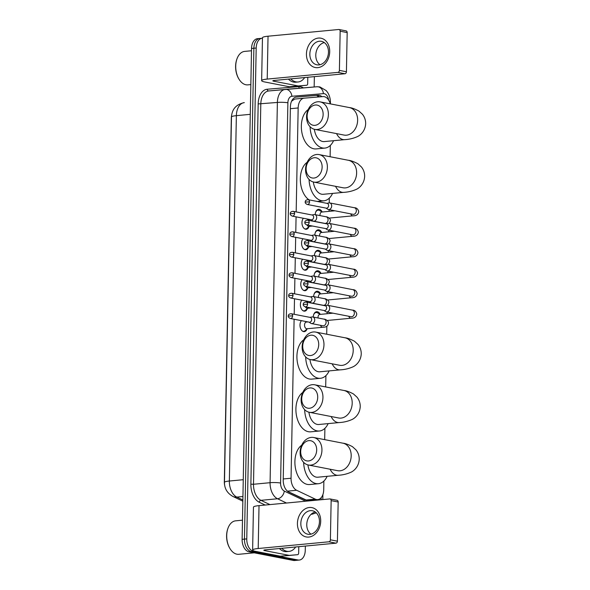 <?xml version="1.0" encoding="UTF-8"?>
<svg xmlns="http://www.w3.org/2000/svg" width="590" height="590" viewBox="0 0 590 590"><rect width="100%" height="100%" fill="white"/><g stroke="black" fill="none" stroke-linecap="round" stroke-linejoin="round"><path stroke-width="0.89" d="M308.976 226.663A5.974 3.717 -95.4 0 1 306.262 229.259A5.974 3.717 -95.4 0 1 305.583 229.23A5.974 3.717 -95.4 0 1 302.132 224.613A5.974 3.717 -95.4 0 1 303.422 218.27M308.585 247.144A5.974 3.717 -95.4 0 1 305.871 249.74A5.974 3.717 -95.4 0 1 305.192 249.703A5.974 3.717 -95.4 0 1 301.741 245.086A5.974 3.717 -95.4 0 1 303.024 238.744M308.187 267.617A5.974 3.717 -95.4 0 1 305.473 270.213A5.974 3.717 -95.4 0 1 304.794 270.183A5.974 3.717 -95.4 0 1 301.343 265.566A5.974 3.717 -95.4 0 1 302.633 259.224M307.796 288.097A5.974 3.717 -95.4 0 1 305.082 290.693A5.974 3.717 -95.4 0 1 304.403 290.656A5.974 3.717 -95.4 0 1 300.952 286.039A5.974 3.717 -95.4 0 1 302.242 279.704M307.405 308.57A5.974 3.717 -95.4 0 1 304.691 311.166A5.974 3.717 -95.4 0 1 304.012 311.137A5.974 3.717 -95.4 0 1 300.561 306.52A5.974 3.717 -95.4 0 1 301.844 300.177M307.007 329.05A5.974 3.717 -95.4 0 1 304.293 331.646A5.974 3.717 -95.4 0 1 303.621 331.61A5.974 3.717 -95.4 0 1 300.17 326.993A5.974 3.717 -95.4 0 1 301.453 320.658M315.207 214.664A6.357 3.96 -95.4 0 1 318.585 209.332A6.357 3.96 -95.4 0 1 319.308 209.369A6.357 3.96 -95.4 0 1 322.214 211.994L319.5 210.468A5.605 3.488 84.6 0 0 318.711 210.173A5.605 3.488 84.6 0 0 318.076 210.136A5.605 3.488 84.6 0 0 315.584 212.437M314.817 235.144A6.357 3.96 -95.4 0 1 318.194 229.812A6.357 3.96 -95.4 0 1 318.91 229.842A6.357 3.96 -95.4 0 1 321.816 232.475L319.109 230.941A5.605 3.488 84.6 0 0 318.32 230.646A5.605 3.488 84.6 0 0 317.678 230.616A5.605 3.488 84.6 0 0 315.185 232.917M314.426 255.618A6.357 3.96 -95.4 0 1 317.796 250.285A6.357 3.96 -95.4 0 1 318.519 250.322A6.357 3.96 -95.4 0 1 321.425 252.948L318.711 251.421A5.605 3.488 84.6 0 0 317.921 251.126A5.605 3.488 84.6 0 0 317.287 251.089A5.605 3.488 84.6 0 0 314.795 253.39M314.028 276.098A6.357 3.96 -95.4 0 1 317.405 270.766A6.357 3.96 -95.4 0 1 318.128 270.803A6.357 3.96 -95.4 0 1 321.034 273.428L318.32 271.901A5.605 3.488 84.6 0 0 317.531 271.599A5.605 3.488 84.6 0 0 316.896 271.57A5.605 3.488 84.6 0 0 314.404 273.871M313.637 296.578A6.357 3.96 -95.4 0 1 317.014 291.239A6.357 3.96 -95.4 0 1 317.73 291.276A6.357 3.96 -95.4 0 1 320.636 293.909L317.929 292.375A5.605 3.488 84.6 0 0 317.14 292.08A5.605 3.488 84.6 0 0 316.498 292.05A5.605 3.488 84.6 0 0 314.005 294.344M313.246 317.051A6.357 3.96 -95.4 0 1 316.616 311.719A6.357 3.96 -95.4 0 1 317.339 311.756A6.357 3.96 -95.4 0 1 320.245 314.382L317.531 312.855A5.605 3.488 84.6 0 0 316.742 312.56A5.605 3.488 84.6 0 0 316.107 312.523A5.605 3.488 84.6 0 0 313.615 314.824M287.898 491.514L307.08 500.431L317.752 499.605A11.203 6.977 84.6 0 0 323.718 489.818L323.881 481.049M294.108 319.227L291.054 478.232A11.203 6.977 84.6 0 0 296.645 490.275L315.267 499.133A11.203 6.977 84.6 0 0 316.483 499.538A11.203 6.977 84.6 0 0 317.752 499.605M231.56 115.758A10.082 6.276 84.6 0 0 231.31 118.243L224.325 481.698A10.082 6.276 84.6 0 0 224.761 485.725M291.49 101.273L294.668 99.068L304.13 98.169A11.203 6.977 84.6 0 0 298.164 107.955L296.173 211.913M296.077 216.84L295.774 232.394M295.679 237.32L295.384 252.867M295.288 257.793L294.993 273.347M294.897 278.274L294.594 293.82M294.499 298.747L294.204 314.3M330.341 103.87A11.203 6.977 84.6 0 0 322.995 96.59L304.175 98.161A11.203 6.977 84.6 0 0 304.13 98.169M324.677 439.639L324.898 428.34M325.687 386.929L325.909 375.631M326.705 334.228L326.86 326.167M327.096 313.733L327.126 312.051M327.487 293.252L327.524 291.571M327.885 272.779L327.915 271.09M328.276 252.299L328.306 250.617M328.667 231.826L328.704 230.137M329.065 211.345L329.095 209.664M329.227 202.901L329.316 198.137M330.112 156.734L330.326 145.428M305.347 546.067L305.266 550.271A11.203 6.977 -95.4 0 1 299.307 560.058A11.203 6.977 -95.4 0 1 298.038 559.991L253.575 551.348A11.203 6.977 -95.4 0 1 246.768 538.891L256.193 48.026L253.87 48.247A11.203 6.977 -95.4 0 1 259.829 38.461A11.203 6.977 -95.4 0 0 253.87 48.247L244.444 539.113L253.87 48.247L251.539 48.468A11.203 6.977 -95.4 0 1 257.498 38.682L262.159 38.239A11.203 6.977 -95.4 0 1 262.454 38.225M253.575 551.348L251.252 551.569A11.203 6.977 -95.4 0 1 244.444 539.113A11.203 6.977 -95.4 0 0 251.252 551.569L295.708 560.212L251.252 551.569L248.921 551.783A11.203 6.977 -95.4 0 1 242.114 539.334L251.539 48.468M299.307 560.058L296.977 560.279A11.203 6.977 -95.4 0 1 295.708 560.212A11.203 6.977 -95.4 0 0 296.977 560.279L294.653 560.5A11.203 6.977 -95.4 0 1 293.377 560.434L248.921 551.783M316.609 500.165A11.203 6.977 84.6 0 0 316.926 499.686M314.595 499.907A11.203 6.977 -95.4 0 1 314.278 500.386M314.359 76.641L314.16 86.981M256.193 48.026A11.203 6.977 -95.4 0 1 262.159 38.239M321.926 96.679A11.203 6.977 84.6 0 0 318.04 95.248L296.401 97.062A11.203 6.977 84.6 0 0 296.35 97.062A11.203 6.977 84.6 0 0 290.391 106.849L283.222 480.002A11.203 6.977 84.6 0 0 288.812 492.053L307.663 501.013M295.929 97.121L315.716 95.469A11.203 6.977 -95.4 0 1 319.574 96.878M320.702 521.177A14.934 11.498 101 0 1 308.776 537.07A14.934 11.498 101 0 1 297.426 523.389A14.934 11.498 101 0 1 309.344 507.496A14.934 11.498 101 0 1 320.702 521.177M300.834 523.374A11.947 9.197 -79 0 0 307.862 534.223A11.947 9.197 -79 0 0 319.456 521.612A11.947 9.197 -79 0 0 312.427 510.763A11.947 9.197 -79 0 0 300.834 523.374M310.959 534.149A11.947 9.197 101 0 1 306.771 524.532A11.947 9.197 101 0 1 315.267 511.995M298.783 546.687L298.658 553.044A1.866 1.165 84.6 0 1 297.67 554.674A1.866 1.165 84.6 0 0 297.67 554.674L288.938 555.507A1.866 1.165 -95.4 0 1 288.938 555.507A1.866 1.165 -95.4 0 1 288.93 555.507L280.597 556.2A1.866 1.165 -95.4 0 1 280.39 556.193L255.92 551.429A14.934 2.109 1.1 0 1 252.623 550.042A14.934 2.109 1.1 0 1 258.199 548.508L328.903 541.797A1.866 1.438 -79 0 0 330.393 539.813L337.414 541.178A1.866 1.438 101 0 1 335.924 543.169L265.22 549.873A3.732 0.531 -178.9 0 0 263.826 550.256A3.732 0.531 -178.9 0 0 264.652 550.603L289.122 555.36A1.866 1.165 84.6 0 0 289.321 555.374L297.662 554.681L288.93 555.507M252.623 550.042L253.449 507.164A14.934 2.109 1.1 0 1 259.025 505.63L329.729 498.926A1.866 1.438 -79 0 1 330.046 498.941A1.866 1.438 -79 0 1 331.145 500.637L330.393 539.813M336.743 500.291A1.866 1.438 101 0 1 337.067 500.305A1.866 1.438 101 0 1 338.166 502.002L337.414 541.178M254.261 552.823L238.825 554.29A16.808 10.458 -95.4 0 1 236.915 554.194A16.808 10.458 -95.4 0 1 229.916 548.486A16.808 10.458 -95.4 0 1 227.991 528.205A16.808 10.458 -95.4 0 1 235.653 520.83L242.483 520.181M295.664 546.982A18.674 11.623 -95.4 0 1 289.041 551.399A18.674 11.623 -95.4 0 1 286.924 551.296A18.674 11.623 -95.4 0 1 281.71 548.309M289.041 551.399L286.718 551.621A18.674 11.623 -95.4 0 1 284.601 551.517A18.674 11.623 -95.4 0 1 279.387 548.53M229.916 548.486L229.657 548.051A16.055 9.993 -95.4 0 1 227.821 528.677L227.991 528.205M316.69 450.037A10.266 7.906 -79 0 0 308.887 440.634A10.266 7.906 -79 0 0 300.694 451.557A10.266 7.906 -79 0 0 308.496 460.96A10.266 7.906 -79 0 0 316.69 450.037M300.118 452.287A14.005 10.782 101 0 1 313.703 437.507A14.005 10.782 101 0 1 321.941 450.222A14.005 10.782 101 0 1 308.356 465.001A14.005 10.782 101 0 1 300.118 452.287M307.914 464.898A14.005 8.717 84.6 0 0 316.233 477.126A14.005 8.717 84.6 0 0 317.818 477.207L338.188 475.275C342.679 475.039 346.905 474.036 350.866 472.28C353.55 471.152 358.808 467.029 359.229 459.3C359.244 455.731 358.152 452.582 355.962 449.846L352.444 446.66C348.432 444.536 345.268 443.385 342.952 443.193L313.703 437.507M327.133 476.322A20.539 12.788 -95.4 0 1 318.438 483.712A20.539 12.788 -95.4 0 1 316.107 483.594A20.539 12.788 -95.4 0 1 303.636 462.353M318.438 483.712L309.706 484.538A20.539 12.788 -95.4 0 1 307.375 484.42A20.539 12.788 -95.4 0 1 295.229 466.882A20.539 12.788 -95.4 0 1 301.726 445.192M317.708 397.328A10.266 7.906 -79 0 0 309.898 387.925A10.266 7.906 -79 0 0 301.704 398.847A10.266 7.906 -79 0 0 309.507 408.25A10.266 7.906 -79 0 0 317.708 397.328M301.136 399.577A14.005 10.782 101 0 1 314.721 384.798A14.005 10.782 101 0 1 322.951 397.513A14.005 10.782 101 0 1 309.367 412.292A14.005 10.782 101 0 1 301.136 399.577M308.924 412.189A14.005 8.717 84.6 0 0 317.243 424.417A14.005 8.717 84.6 0 0 318.829 424.498L339.198 422.565C343.69 422.329 347.916 421.326 351.876 419.571C354.56 418.443 359.819 414.32 360.239 406.591C360.254 403.022 359.163 399.873 356.972 397.136L353.454 393.95C349.442 391.834 346.278 390.676 343.97 390.492L314.721 384.798M328.143 423.613A20.539 12.788 -95.4 0 1 319.448 431.002A20.539 12.788 -95.4 0 1 317.118 430.884A20.539 12.788 -95.4 0 1 304.647 409.644M319.448 431.002L310.716 431.828A20.539 12.788 -95.4 0 1 308.393 431.71A20.539 12.788 -95.4 0 1 296.239 414.173A20.539 12.788 -95.4 0 1 302.736 392.483M318.718 344.619A10.266 7.906 -79 0 0 310.908 335.216A10.266 7.906 -79 0 0 302.714 346.138A10.266 7.906 -79 0 0 310.517 355.549A10.266 7.906 -79 0 0 318.718 344.619M302.146 346.868A14.005 10.782 101 0 1 315.731 332.089A14.005 10.782 101 0 1 323.969 344.803A14.005 10.782 101 0 1 310.384 359.583A14.005 10.782 101 0 1 302.146 346.868M309.934 359.48A14.005 8.717 84.6 0 0 318.253 371.707A14.005 8.717 84.6 0 0 319.846 371.788L340.209 369.856C344.7 369.62 348.926 368.625 352.886 366.862C355.571 365.734 360.829 361.611 361.25 353.882C361.264 350.312 360.18 347.163 357.99 344.427L354.472 341.241C350.453 339.125 347.289 337.967 344.98 337.782L315.731 332.089M329.154 370.904A20.539 12.788 -95.4 0 1 320.459 378.293A20.539 12.788 -95.4 0 1 318.128 378.175A20.539 12.788 -95.4 0 1 305.657 356.935M320.459 378.293L311.734 379.119A20.539 12.788 -95.4 0 1 309.403 379.001A20.539 12.788 -95.4 0 1 297.249 361.464A20.539 12.788 -95.4 0 1 303.754 339.774M322.125 167.125A10.266 7.906 -79 0 0 314.315 157.722A10.266 7.906 -79 0 0 306.122 168.644A10.266 7.906 -79 0 0 313.932 178.055A10.266 7.906 -79 0 0 322.125 167.125M305.554 169.374A14.005 10.782 101 0 1 319.138 154.595A14.005 10.782 101 0 1 327.376 167.309A14.005 10.782 101 0 1 313.792 182.089A14.005 10.782 101 0 1 305.554 169.374M313.342 181.986A14.005 8.717 84.6 0 0 321.661 194.213A14.005 8.717 84.6 0 0 323.254 194.294L343.616 192.362C348.107 192.126 352.333 191.131 356.294 189.368C358.978 188.24 364.237 184.117 364.657 176.388C364.672 172.818 363.588 169.669 361.397 166.933L357.879 163.747C353.86 161.631 350.696 160.473 348.388 160.288L319.138 154.595M332.561 193.409A20.539 12.788 -95.4 0 1 323.866 200.799A20.539 12.788 -95.4 0 1 321.535 200.681A20.539 12.788 -95.4 0 1 309.072 179.441M309.02 199.863A20.539 12.788 -95.4 0 1 300.362 180.909A20.539 12.788 -95.4 0 1 307.161 162.28M323.136 114.416A10.266 7.906 -79 0 0 315.333 105.013A10.266 7.906 -79 0 0 307.132 115.935A10.266 7.906 -79 0 0 314.942 125.346A10.266 7.906 -79 0 0 323.136 114.416M306.564 116.665A14.005 10.782 101 0 1 320.149 101.886A14.005 10.782 101 0 1 328.387 114.6A14.005 10.782 101 0 1 314.802 129.38A14.005 10.782 101 0 1 306.564 116.665M314.352 129.276A14.005 8.717 84.6 0 0 322.671 141.504A14.005 8.717 84.6 0 0 324.264 141.585L344.626 139.653C349.125 139.417 353.351 138.421 357.311 136.659C359.996 135.53 365.254 131.408 365.675 123.679C365.682 120.109 364.598 116.96 362.408 114.224L358.89 111.045C354.878 108.921 351.714 107.764 349.398 107.579L320.149 101.886M333.571 140.7A20.539 12.788 -95.4 0 1 324.884 148.09A20.539 12.788 -95.4 0 1 322.553 147.972A20.539 12.788 -95.4 0 1 310.082 126.732M324.884 148.09L316.151 148.916A20.539 12.788 -95.4 0 1 313.821 148.798A20.539 12.788 -95.4 0 1 301.674 131.26A20.539 12.788 -95.4 0 1 308.172 109.57M324.013 310.488L325.717 311.616A3.363 2.589 -79 0 0 326.454 311.918A3.363 2.589 -79 0 0 327.03 311.94A3.363 2.589 -79 0 0 329.714 308.371A3.363 2.589 -79 0 0 327.738 305.318A3.363 2.589 -79 0 0 327.162 305.288A3.363 2.589 -79 0 0 326.941 305.325A3.363 2.589 -79 0 0 326.735 305.377M307.596 304.278A2.426 1.866 -79 0 1 305.244 306.837L324.294 310.546A2.426 1.866 -79 0 0 324.707 310.561A2.426 1.866 -79 0 0 326.646 307.98A2.426 1.866 -79 0 0 325.223 305.782L306.173 302.073C304.152 302.228 303.186 303.009 303.282 304.411L307.596 304.278A2.426 1.866 -79 0 0 306.173 302.073M332.944 313.179L319.81 314.426A3.363 2.095 84.6 0 0 318.047 317.988M324.404 290.014L326.115 291.136A3.363 2.589 -79 0 0 326.845 291.438A3.363 2.589 -79 0 0 327.428 291.467A3.363 2.589 -79 0 0 330.105 287.891A3.363 2.589 -79 0 0 328.129 284.837A3.363 2.589 -79 0 0 327.553 284.815A3.363 2.589 -79 0 0 327.339 284.845A3.363 2.589 -79 0 0 327.126 284.896M307.995 283.797A2.426 1.866 -79 0 1 305.642 286.364L324.684 290.066A2.426 1.866 -79 0 0 325.105 290.088A2.426 1.866 -79 0 0 327.037 287.507A2.426 1.866 -79 0 0 325.614 285.302L306.564 281.6C304.543 281.755 303.577 282.529 303.673 283.93L307.995 283.797A2.426 1.866 -79 0 0 306.564 281.6M333.335 292.699L320.208 293.945A3.363 2.095 84.6 0 0 318.438 297.507M324.795 269.534L326.506 270.663A3.363 2.589 -79 0 0 327.244 270.965A3.363 2.589 -79 0 0 327.819 270.987A3.363 2.589 -79 0 0 330.503 267.418A3.363 2.589 -79 0 0 328.527 264.364A3.363 2.589 -79 0 0 327.944 264.335A3.363 2.589 -79 0 0 327.73 264.372A3.363 2.589 -79 0 0 327.516 264.423M308.386 263.324A2.426 1.866 -79 0 1 306.033 265.884L325.083 269.593A2.426 1.866 -79 0 0 325.496 269.608A2.426 1.866 -79 0 0 327.435 267.027A2.426 1.866 -79 0 0 326.005 264.822L306.962 261.119C304.934 261.274 303.975 262.056 304.071 263.457L308.386 263.324A2.426 1.866 -79 0 0 306.962 261.119M333.726 272.226L320.599 273.472A3.363 2.095 84.6 0 0 318.836 277.034M325.186 249.061L326.897 250.182A3.363 2.589 -79 0 0 327.634 250.484A3.363 2.589 -79 0 0 328.21 250.514A3.363 2.589 -79 0 0 330.894 246.937A3.363 2.589 -79 0 0 328.918 243.884A3.363 2.589 -79 0 0 328.342 243.862A3.363 2.589 -79 0 0 328.121 243.891A3.363 2.589 -79 0 0 327.915 243.943M308.776 242.844A2.426 1.866 -79 0 1 306.424 245.411L325.474 249.113A2.426 1.866 -79 0 0 325.887 249.135A2.426 1.866 -79 0 0 327.826 246.554A2.426 1.866 -79 0 0 326.403 244.349L307.353 240.639C305.332 240.801 304.366 241.576 304.462 242.977L308.776 242.844A2.426 1.866 -79 0 0 307.353 240.639M334.124 251.746L320.99 252.992A3.363 2.095 84.6 0 0 319.227 256.554M325.584 228.581L327.288 229.702A3.363 2.589 -79 0 0 328.025 230.004A3.363 2.589 -79 0 0 328.608 230.034A3.363 2.589 -79 0 0 331.285 226.457A3.363 2.589 -79 0 0 329.308 223.411A3.363 2.589 -79 0 0 328.733 223.381A3.363 2.589 -79 0 0 328.512 223.411A3.363 2.589 -79 0 0 328.306 223.47M309.175 222.371A2.426 1.866 -79 0 1 306.815 224.93L325.864 228.632A2.426 1.866 -79 0 0 326.285 228.655A2.426 1.866 -79 0 0 328.217 226.073A2.426 1.866 -79 0 0 326.794 223.868L307.744 220.166C305.723 220.321 304.757 221.103 304.853 222.504L309.175 222.371A2.426 1.866 -79 0 0 307.744 220.166M334.515 231.273L321.38 232.512A3.363 2.095 84.6 0 0 319.618 236.081M325.975 208.1L327.686 209.229A3.363 2.589 -79 0 0 328.423 209.531A3.363 2.589 -79 0 0 328.999 209.561A3.363 2.589 -79 0 0 331.683 205.984A3.363 2.589 -79 0 0 329.707 202.931A3.363 2.589 -79 0 0 329.124 202.901A3.363 2.589 -79 0 0 328.91 202.938A3.363 2.589 -79 0 0 328.696 202.99M309.566 201.891A2.426 1.866 -79 0 1 307.213 204.45L326.255 208.159A2.426 1.866 -79 0 0 326.676 208.181A2.426 1.866 -79 0 0 328.615 205.593A2.426 1.866 -79 0 0 327.185 203.395L308.135 199.686C306.114 199.848 305.155 200.622 305.251 202.023L309.566 201.891A2.426 1.866 -79 0 0 308.135 199.686M334.906 210.792L321.779 212.039A3.363 2.095 84.6 0 0 320.016 215.601M302.515 331.13A5.605 3.488 84.6 0 0 303.046 331.3A5.605 3.488 84.6 0 0 303.68 331.329A5.605 3.488 84.6 0 0 305.015 330.739L307.39 328.726M307.958 321.919L306.321 322.074A3.363 2.095 84.6 0 0 304.536 325.319A3.363 2.095 84.6 0 0 306.579 328.748A3.363 2.095 84.6 0 0 306.955 328.77L322.671 327.28A3.363 2.095 84.6 0 1 322.288 327.258A3.363 2.095 84.6 0 1 320.525 325.319M309.035 322.133L310.738 323.254A3.363 2.589 -79 0 0 311.476 323.556A3.363 2.589 -79 0 0 312.058 323.586A3.363 2.589 -79 0 0 314.736 320.009A3.363 2.589 -79 0 0 312.759 316.955A3.363 2.589 -79 0 0 312.184 316.933A3.363 2.589 -79 0 0 311.963 316.963A3.363 2.589 -79 0 0 311.756 317.014M292.625 315.916A2.426 1.866 -79 0 1 290.265 318.482L309.315 322.184A2.426 1.866 -79 0 0 309.735 322.206A2.426 1.866 -79 0 0 311.668 319.625A2.426 1.866 -79 0 0 310.244 317.42L291.195 313.718C289.174 313.873 288.208 314.647 288.304 316.048L292.625 315.916A2.426 1.866 -79 0 0 291.195 313.718M302.906 310.657A5.605 3.488 84.6 0 0 303.437 310.819A5.605 3.488 84.6 0 0 304.071 310.856A5.605 3.488 84.6 0 0 305.406 310.259L307.781 308.253M305.428 306.874A3.363 2.095 84.6 0 0 306.97 308.275A3.363 2.095 84.6 0 0 307.353 308.29L310.952 307.951M309.425 301.652L311.137 302.781A3.363 2.589 -79 0 0 311.874 303.083A3.363 2.589 -79 0 0 312.449 303.105A3.363 2.589 -79 0 0 315.134 299.536A3.363 2.589 -79 0 0 313.157 296.482A3.363 2.589 -79 0 0 312.575 296.453A3.363 2.589 -79 0 0 312.361 296.482A3.363 2.589 -79 0 0 312.147 296.541M293.016 295.443A2.426 1.866 -79 0 1 290.663 298.002L309.706 301.711A2.426 1.866 -79 0 0 310.126 301.726A2.426 1.866 -79 0 0 312.066 299.145A2.426 1.866 -79 0 0 310.635 296.94L291.585 293.237C289.565 293.392 288.606 294.174 288.702 295.575L293.016 295.443A2.426 1.866 -79 0 0 291.585 293.237M308.356 301.446L306.719 301.601A3.363 2.095 84.6 0 0 305.827 302.028M303.297 290.177A5.605 3.488 84.6 0 0 303.828 290.346A5.605 3.488 84.6 0 0 304.462 290.376A5.605 3.488 84.6 0 0 305.804 289.786L308.179 287.773M305.827 286.401A3.363 2.095 84.6 0 0 307.361 287.795A3.363 2.095 84.6 0 0 307.744 287.817L311.343 287.47M309.816 281.172L311.527 282.3A3.363 2.589 -79 0 0 312.265 282.603A3.363 2.589 -79 0 0 312.84 282.632A3.363 2.589 -79 0 0 315.525 279.055A3.363 2.589 -79 0 0 313.548 276.002A3.363 2.589 -79 0 0 312.973 275.98A3.363 2.589 -79 0 0 312.752 276.009A3.363 2.589 -79 0 0 312.538 276.061M293.407 274.962A2.426 1.866 -79 0 1 291.054 277.529L310.104 281.231A2.426 1.866 -79 0 0 310.517 281.253A2.426 1.866 -79 0 0 312.457 278.672A2.426 1.866 -79 0 0 311.026 276.467L291.984 272.757C289.963 272.919 288.997 273.694 289.093 275.095L293.407 274.962A2.426 1.866 -79 0 0 291.984 272.757M308.747 280.965L307.11 281.12A3.363 2.095 84.6 0 0 306.225 281.555M303.695 269.696A5.605 3.488 84.6 0 0 304.226 269.866A5.605 3.488 84.6 0 0 304.86 269.896A5.605 3.488 84.6 0 0 306.195 269.306L308.57 267.292M306.217 265.92A3.363 2.095 84.6 0 0 307.759 267.314A3.363 2.095 84.6 0 0 308.135 267.336L311.741 266.997M310.215 260.699L311.918 261.82A3.363 2.589 -79 0 0 312.656 262.122A3.363 2.589 -79 0 0 313.238 262.152A3.363 2.589 -79 0 0 315.916 258.575A3.363 2.589 -79 0 0 313.939 255.529A3.363 2.589 -79 0 0 313.364 255.5A3.363 2.589 -79 0 0 313.143 255.529A3.363 2.589 -79 0 0 312.936 255.588M293.805 254.489A2.426 1.866 -79 0 1 291.445 257.048L310.495 260.751A2.426 1.866 -79 0 0 310.915 260.773A2.426 1.866 -79 0 0 312.848 258.191A2.426 1.866 -79 0 0 311.424 255.986L292.375 252.284C290.354 252.439 289.388 253.221 289.483 254.622L293.805 254.489A2.426 1.866 -79 0 0 292.375 252.284M309.138 260.492L307.501 260.647A3.363 2.095 84.6 0 0 306.616 261.075M304.086 249.223A5.605 3.488 84.6 0 0 304.617 249.386A5.605 3.488 84.6 0 0 305.251 249.423A5.605 3.488 84.6 0 0 306.586 248.833L308.961 246.819M306.608 245.44A3.363 2.095 84.6 0 0 308.15 246.841A3.363 2.095 84.6 0 0 308.533 246.856L312.132 246.517M310.606 240.219L312.317 241.347A3.363 2.589 -79 0 0 313.047 241.649A3.363 2.589 -79 0 0 313.629 241.679A3.363 2.589 -79 0 0 316.314 238.102A3.363 2.589 -79 0 0 314.337 235.049A3.363 2.589 -79 0 0 313.755 235.019A3.363 2.589 -79 0 0 313.541 235.056A3.363 2.589 -79 0 0 313.327 235.108M294.196 234.009A2.426 1.866 -79 0 1 291.844 236.568L310.886 240.278A2.426 1.866 -79 0 0 311.306 240.3A2.426 1.866 -79 0 0 313.246 237.711A2.426 1.866 -79 0 0 311.815 235.513L292.765 231.804C290.745 231.958 289.786 232.74 289.874 234.142L294.196 234.009A2.426 1.866 -79 0 0 292.765 231.804M309.536 240.012L307.899 240.167A3.363 2.095 84.6 0 0 307.007 240.602M304.477 228.743A5.605 3.488 84.6 0 0 305.008 228.913A5.605 3.488 84.6 0 0 305.642 228.942A5.605 3.488 84.6 0 0 306.984 228.352L309.359 226.339M307.007 224.967A3.363 2.095 84.6 0 0 308.541 226.361A3.363 2.095 84.6 0 0 308.924 226.383L312.523 226.044M310.996 219.745L312.707 220.867A3.363 2.589 -79 0 0 313.445 221.169A3.363 2.589 -79 0 0 314.02 221.198A3.363 2.589 -79 0 0 316.705 217.621A3.363 2.589 -79 0 0 314.728 214.576A3.363 2.589 -79 0 0 314.146 214.546A3.363 2.589 -79 0 0 313.932 214.576A3.363 2.589 -79 0 0 313.718 214.627M294.587 213.528A2.426 1.866 -79 0 1 292.234 216.095L311.284 219.797A2.426 1.866 -79 0 0 311.697 219.819A2.426 1.866 -79 0 0 313.637 217.238A2.426 1.866 -79 0 0 312.206 215.033L293.164 211.331C291.143 211.486 290.177 212.267 290.273 213.661L294.587 213.528A2.426 1.866 -79 0 0 293.164 211.331M309.927 219.532L308.29 219.694A3.363 2.095 84.6 0 0 307.397 220.122M329.714 51.758A14.934 11.498 101 0 1 317.796 67.644A14.934 11.498 101 0 1 306.439 53.963A14.934 11.498 101 0 1 318.364 38.077A14.934 11.498 101 0 1 329.714 51.758M309.846 53.956A11.947 9.197 -79 0 0 316.874 64.797A11.947 9.197 -79 0 0 328.468 52.186A11.947 9.197 -79 0 0 321.439 41.337A11.947 9.197 -79 0 0 309.846 53.956M319.972 64.723A11.947 9.197 101 0 1 315.79 55.106A11.947 9.197 101 0 1 324.286 42.569M307.796 77.268L307.678 83.625A1.866 1.165 84.6 0 1 306.682 85.255A1.866 1.165 84.6 0 0 306.682 85.255L289.609 86.782A1.866 1.165 -95.4 0 1 289.402 86.767L264.94 82.01A14.934 2.109 1.1 0 1 261.643 80.616A14.934 2.109 1.1 0 1 267.218 79.082L337.915 72.378A1.866 1.438 -79 0 0 339.405 70.387L346.426 71.759A1.866 1.438 101 0 1 344.936 73.743L274.232 80.447A3.732 0.531 -178.9 0 0 272.838 80.83A3.732 0.531 -178.9 0 0 273.664 81.177L298.134 85.941A1.866 1.165 84.6 0 0 298.334 85.948L306.675 85.255L297.943 86.081A1.866 1.165 -95.4 0 1 297.95 86.081A1.866 1.165 -95.4 0 1 297.943 86.081M261.643 80.616L262.462 37.738A14.934 2.109 1.1 0 1 268.037 36.204L338.741 29.5A1.866 1.438 -79 0 1 339.058 29.515A1.866 1.438 -79 0 1 340.157 31.211L339.405 70.387M345.762 30.864A1.866 1.438 101 0 1 346.079 30.879A1.866 1.438 101 0 1 347.178 32.575L346.426 71.759M250.846 84.577L247.837 84.864A16.808 10.458 -95.4 0 1 245.934 84.768A16.808 10.458 -95.4 0 1 238.928 79.06A16.808 10.458 -95.4 0 1 237.003 58.786A16.808 10.458 -95.4 0 1 244.666 51.404L251.495 50.755M304.676 77.563A18.674 11.623 -95.4 0 1 298.061 81.981A18.674 11.623 -95.4 0 1 295.937 81.87A18.674 11.623 -95.4 0 1 290.73 78.883M298.061 81.981L295.73 82.202A18.674 11.623 -95.4 0 1 293.614 82.091A18.674 11.623 -95.4 0 1 288.399 79.104M238.928 79.06L238.67 78.632A16.055 9.993 -95.4 0 1 236.833 59.251L237.003 58.786M305.812 500.032L315.267 499.133M317.317 95.632A11.203 8.769 85.2 0 1 318.054 97.003M311.085 500.239A11.203 8.216 115.4 0 1 310.93 500.704M287.433 491.153L296.645 490.275M283.244 478.969L291.054 478.232M290.354 108.7L298.164 107.955M294.72 99.061L304.079 98.176M231.487 116.997A13.069 1.844 1.1 0 1 236.369 115.655L229.355 481.027A13.069 1.844 -178.9 0 0 224.473 482.369L231.487 116.997C231.936 109.165 236.207 104.364 244.319 102.608A14.934 9.3 84.6 0 0 236.369 115.655L250.278 114.335M243.257 479.707L229.355 481.027A14.934 9.3 84.6 0 0 236.804 497.09A13.069 9.588 115.4 0 1 232.858 496.433C227.18 493.144 224.384 488.454 224.473 482.369M242.94 496.507L236.804 497.09L242.874 499.973M293.377 560.434L298.038 559.991M242.114 539.334L246.768 538.891M321.13 499.737A7.471 4.646 84.6 0 0 321.13 499.708L321.167 497.687M316.292 512.857L312.044 514.215A14.934 9.3 -95.4 0 1 311.173 514.237M328.645 100.086A7.471 4.646 84.6 0 0 324.227 93.685A7.471 4.646 84.6 0 0 323.416 93.64L291.888 96.273A7.471 4.646 84.6 0 0 287.883 102.8L280.582 483.048A7.471 4.646 84.6 0 0 284.306 491.087L305.605 501.212M285.501 89.378L316.919 86.752A7.471 5.848 85.2 0 1 316.97 86.752A7.471 5.848 85.2 0 1 323.416 93.64M265.146 505.047L259.261 502.252A16.808 10.458 -95.4 0 1 250.875 484.176L258.177 103.928A16.808 10.458 -95.4 0 1 267.189 89.238L298.717 86.605A16.808 10.458 -95.4 0 1 303.385 87.888M286.504 503.027L277.536 498.757L260.95 500.327L269.918 504.598M284.306 491.087A7.471 5.48 115.4 0 1 277.536 498.757A14.934 9.3 -95.4 0 1 270.08 482.694L253.501 484.265A14.934 9.3 84.6 0 0 260.95 500.327A1.866 1.372 -64.6 0 0 259.261 502.252M285.265 89.4L268.811 90.963A14.934 9.3 84.6 0 0 268.745 90.963A14.934 9.3 84.6 0 0 260.802 104.017L253.501 484.265L250.875 484.176M280.582 483.048A7.471 1.055 -178.9 0 0 270.08 482.694L277.381 102.446L258.177 103.928M287.883 102.8A7.471 1.055 -178.9 0 0 277.381 102.446A14.934 9.3 -95.4 0 1 285.331 89.392A14.934 9.3 -95.4 0 1 285.398 89.385A7.471 5.848 85.2 0 1 285.449 89.385A7.471 5.848 85.2 0 1 291.888 96.273M267.189 89.238A1.866 1.46 -94.8 0 0 268.782 90.963M298.717 86.605A1.866 1.46 -94.8 0 0 299.676 88.198M268.745 90.963L316.97 86.752L319.832 86.907L326.204 90.602L327.524 92.291C329.508 95.388 330.466 98.855 330.415 102.682A7.471 1.055 -178.9 0 0 329.773 102.24M315.716 95.469L318.04 95.248M259.025 505.63L258.199 548.508M338.166 502.002L331.145 500.637M264.667 549.939L264.652 550.603M280.39 556.193L289.122 555.36M335.924 543.169L328.903 541.797M289.321 555.374L280.597 556.2M330.112 469.234A14.005 8.717 84.6 0 0 336.595 475.193A14.005 8.717 84.6 0 0 338.188 475.275M338.417 470.805L337.605 470.687A14.005 10.782 -79 0 0 351.19 455.908A14.005 10.782 -79 0 0 342.952 443.193M331.123 416.525A14.005 8.717 84.6 0 0 337.605 422.484A14.005 8.717 84.6 0 0 339.198 422.565M339.427 418.096L338.616 417.978A14.005 10.782 -79 0 0 352.201 403.199A14.005 10.782 -79 0 0 343.97 390.492M332.133 363.816A14.005 8.717 84.6 0 0 338.623 369.775A14.005 8.717 84.6 0 0 340.209 369.856M340.437 365.387L339.634 365.269A14.005 10.782 -79 0 0 353.218 350.49A14.005 10.782 -79 0 0 344.98 337.782M335.548 186.322A14.005 8.717 84.6 0 0 342.03 192.281A14.005 8.717 84.6 0 0 343.616 192.362M343.845 187.893L343.041 187.775A14.005 10.782 -79 0 0 356.626 172.995A14.005 10.782 -79 0 0 348.388 160.288M336.558 133.613A14.005 8.717 84.6 0 0 343.041 139.572A14.005 8.717 84.6 0 0 344.626 139.653M344.855 135.184L344.051 135.073A14.005 10.782 -79 0 0 357.636 120.286A14.005 10.782 -79 0 0 349.398 107.579M348.786 316.262A3.363 2.095 84.6 0 0 350.556 318.202A3.363 2.095 84.6 0 0 350.939 318.224L327.266 320.466M351.493 316.749L351.116 316.712A3.363 2.589 -79 0 0 354.376 313.165A3.363 2.589 -79 0 0 354.376 312.958A3.363 2.589 -79 0 0 352.4 310.119L327.738 305.318M349.184 295.782A3.363 2.095 84.6 0 0 350.947 297.729A3.363 2.095 84.6 0 0 351.33 297.744L327.656 299.993M351.883 296.276L351.507 296.239A3.363 2.589 -79 0 0 354.774 292.692A3.363 2.589 -79 0 0 354.767 292.478A3.363 2.589 -79 0 0 352.798 289.638L328.129 284.837L329.286 282.05C329.581 279.675 325.238 277.861 324.92 278.215L313.548 276.002M349.575 275.309A3.363 2.095 84.6 0 0 351.345 277.248A3.363 2.095 84.6 0 0 351.721 277.271L328.047 279.512M352.282 275.796L351.906 275.759A3.363 2.589 -79 0 0 355.165 272.211A3.363 2.589 -79 0 0 355.165 272.005A3.363 2.589 -79 0 0 353.189 269.158L328.527 264.364L329.677 261.577C329.98 259.194 325.636 257.38 325.311 257.742L313.939 255.529M349.966 254.828A3.363 2.095 84.6 0 0 351.736 256.775A3.363 2.095 84.6 0 0 352.119 256.79L328.446 259.04M352.673 255.323L352.296 255.286A3.363 2.589 -79 0 0 355.556 251.738A3.363 2.589 -79 0 0 355.556 251.524A3.363 2.589 -79 0 0 353.58 248.685L328.918 243.884M350.364 234.355A3.363 2.095 84.6 0 0 352.127 236.295A3.363 2.095 84.6 0 0 352.51 236.317L328.837 238.559M353.063 234.842L352.687 234.805A3.363 2.589 -79 0 0 355.947 231.258A3.363 2.589 -79 0 0 355.947 231.051A3.363 2.589 -79 0 0 353.971 228.205L329.308 223.411M350.755 213.875A3.363 2.095 84.6 0 0 352.525 215.815A3.363 2.095 84.6 0 0 352.901 215.837L329.227 218.086M353.462 214.362L353.086 214.325A3.363 2.589 -79 0 0 356.345 210.778A3.363 2.589 -79 0 0 356.345 210.571A3.363 2.589 -79 0 0 354.369 207.732L329.707 202.931M323.224 325.805L322.848 325.769A3.363 2.589 -79 0 0 326.108 322.221A3.363 2.589 -79 0 0 326.108 322.015A3.363 2.589 -79 0 0 324.131 319.168L312.759 316.955M323.615 305.325L323.246 305.288A3.363 2.589 -79 0 0 326.506 301.741A3.363 2.589 -79 0 0 326.499 301.534A3.363 2.589 -79 0 0 324.53 298.695L313.157 296.482M324.013 284.852L323.637 284.815A3.363 2.589 -79 0 0 326.897 281.268A3.363 2.589 -79 0 0 326.897 281.061A3.363 2.589 -79 0 0 324.92 278.215M324.404 264.372L324.028 264.335A3.363 2.589 -79 0 0 327.288 260.787A3.363 2.589 -79 0 0 327.288 260.581A3.363 2.589 -79 0 0 325.311 257.742M324.795 243.899L324.419 243.862A3.363 2.589 -79 0 0 327.686 240.314A3.363 2.589 -79 0 0 327.679 240.108A3.363 2.589 -79 0 0 325.709 237.261L314.337 235.049M325.193 223.418L324.817 223.381A3.363 2.589 -79 0 0 328.077 219.834A3.363 2.589 -79 0 0 328.077 219.628A3.363 2.589 -79 0 0 326.1 216.788L314.728 214.576M268.037 36.204L267.218 79.082M347.178 32.575L340.157 31.211M273.679 80.513L273.664 81.177M289.402 86.767L298.134 85.941M344.936 73.743L337.915 72.378M298.334 85.948L289.609 86.782M242.844 501.183L232.858 496.433M312.044 514.215L311.1 514.31M322.796 499.583L322.885 494.604M330.393 103.877L330.415 102.682M337.067 500.305L330.046 498.941M337.605 470.687L308.356 465.001M338.616 417.978L309.367 412.292M339.634 365.269L310.384 359.583M323.866 200.799L317.132 201.441M343.041 187.775L313.792 182.089M344.051 135.073L314.802 129.38M305.244 306.837C303.68 306.04 303.024 305.229 303.282 304.411M350.939 318.224C354.443 318.312 356.39 316.889 356.766 313.954C356.013 311.373 354.56 310.089 352.4 310.119M324.935 305.723L326.941 305.325M316.107 312.523L314.831 312.648M351.116 316.712L326.454 311.918M305.642 286.364C304.071 285.56 303.422 284.749 303.673 283.93M351.33 297.744C354.841 297.839 356.78 296.416 357.156 293.473C356.412 290.892 354.951 289.616 352.798 289.638M325.333 285.25L327.339 284.845M316.498 292.05L315.222 292.168M351.507 296.239L326.845 291.438M306.033 265.884C304.469 265.087 303.813 264.276 304.071 263.457M351.721 277.271C355.232 277.359 357.171 275.936 357.555 273C356.803 270.419 355.35 269.136 353.189 269.158M325.724 264.77L327.73 264.372M316.896 271.57L315.613 271.688M351.906 275.759L327.244 270.965M306.424 245.411C304.86 244.607 304.204 243.795 304.462 242.977M352.119 256.79C355.623 256.886 357.57 255.463 357.946 252.52C357.193 249.939 355.741 248.663 353.58 248.685M326.115 244.29L328.121 243.891M317.287 251.089L316.011 251.215M352.296 255.286L327.634 250.484M306.815 224.93C305.251 224.134 304.602 223.322 304.853 222.504M352.51 236.317C356.021 236.406 357.96 234.982 358.337 232.047C357.592 229.466 356.131 228.183 353.971 228.205M326.506 223.817L328.512 223.411M317.678 230.616L316.402 230.734M352.687 234.805L328.025 230.004M307.213 204.45C305.649 203.653 304.993 202.842 305.251 202.023M352.901 215.837C356.412 215.933 358.351 214.502 358.735 211.567C357.983 208.985 356.53 207.709 354.369 207.732M326.904 203.336L328.91 202.938M318.076 210.136L316.793 210.261M353.086 214.325L328.423 209.531M290.265 318.482C288.702 317.678 288.053 316.867 288.304 316.048M303.68 331.329L302.972 331.396M306.756 322.037L305.812 321.506M324.131 319.168C324.456 318.814 328.8 320.628 328.497 323.01C328.121 325.945 326.174 327.369 322.671 327.28M309.957 317.361L311.963 316.963M322.848 325.769L311.476 323.556M290.663 298.002C289.1 297.205 288.444 296.394 288.702 295.575M304.071 310.856L303.363 310.923M307.147 301.556L306.203 301.025M324.53 298.695C324.847 298.334 329.191 300.155 328.888 302.53L327.723 305.318M310.355 296.888L312.361 296.482M323.246 305.288L311.874 303.083M291.054 277.529C289.491 276.725 288.834 275.913 289.093 275.095M304.462 290.376L303.762 290.442M307.545 281.083L306.601 280.552M310.746 276.408L312.752 276.009M323.637 284.815L312.265 282.603M291.445 257.048C289.882 256.252 289.233 255.441 289.483 254.622M304.86 269.896L304.152 269.962M307.936 260.603L306.992 260.072M311.137 255.935L313.143 255.529M324.028 264.335L312.656 262.122M291.844 236.568C290.28 235.771 289.624 234.96 289.874 234.142M305.251 249.423L304.543 249.489M308.327 240.13L307.383 239.592M325.709 237.261C326.027 236.907 330.37 238.721 330.068 241.096L328.903 243.884M311.535 235.454L313.541 235.056M324.419 243.862L313.047 241.649M292.234 216.095C290.671 215.291 290.014 214.487 290.273 213.661M305.642 228.942L304.942 229.008M308.725 219.65L307.781 219.119M326.1 216.788C326.418 216.427 330.761 218.241 330.466 220.623L329.294 223.404M311.926 214.981L313.932 214.576M324.817 223.381L313.445 221.169M346.079 30.879L339.058 29.515"/></g></svg>
